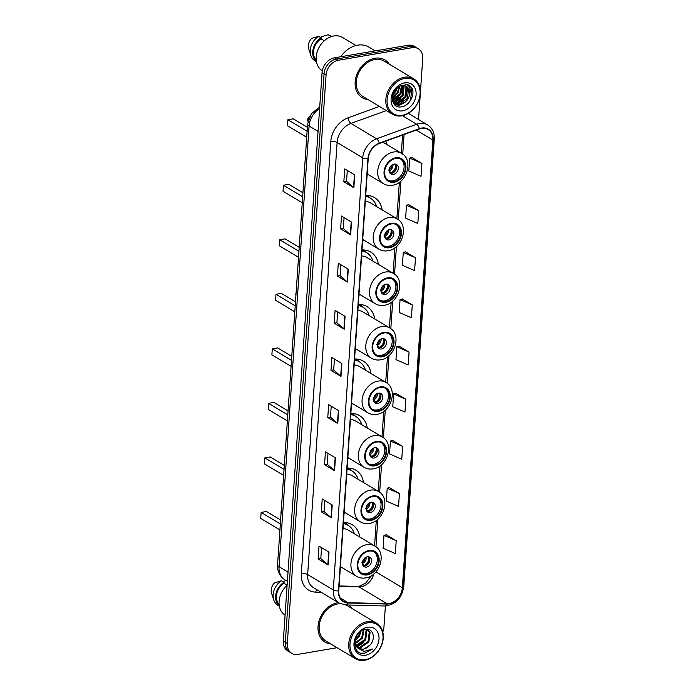 <?xml version="1.0" encoding="UTF-8"?>
<svg xmlns="http://www.w3.org/2000/svg" width="695" height="695" viewBox="0 0 695 695"><rect width="100%" height="100%" fill="white"/><g stroke="black" fill="none" stroke-linecap="round" stroke-linejoin="round"><path stroke-width="1.04" d="M355.206 349.663A24.325 18.765 121 0 0 356.509 349.238M374.683 318.935A24.325 18.765 121 0 0 367.047 306.599A24.325 18.765 121 0 0 358.281 304.497M362.634 240.609A24.325 18.765 121 0 0 363.945 240.183M382.12 209.881A24.325 18.765 121 0 0 374.475 197.545A24.325 18.765 121 0 0 365.718 195.434M358.924 295.132A24.325 18.765 121 0 0 360.227 294.715M378.401 264.413A24.325 18.765 121 0 0 370.756 252.068A24.325 18.765 121 0 0 361.999 249.965M351.488 404.195A24.325 18.765 121 0 0 352.791 403.769M370.965 373.467A24.325 18.765 121 0 0 363.329 361.122A24.325 18.765 121 0 0 354.563 359.02M347.769 458.717A24.325 18.765 121 0 0 349.072 458.292M367.247 427.99A24.325 18.765 121 0 0 359.61 415.653A24.325 18.765 121 0 0 350.845 413.551M344.051 513.249A24.325 18.765 121 0 0 345.354 512.823M363.528 482.521A24.325 18.765 121 0 0 355.892 470.185A24.325 18.765 121 0 0 347.126 468.074M340.333 567.772A24.325 18.765 121 0 0 341.636 567.355M359.81 537.053A24.325 18.765 121 0 0 352.174 524.708A24.325 18.765 121 0 0 343.417 522.605M367.108 175.105A24.325 18.765 121 0 0 368.411 174.68M386.585 144.378A24.325 18.765 121 0 0 385.847 141.137M420.414 92.235L422.708 58.588A13.77 10.625 121 0 0 418.286 48.746L414.281 46.339A13.77 10.625 121 0 0 408.069 45.288L334.443 57.824A13.77 10.625 121 0 0 322.063 72.645L283.308 641.077A13.77 10.625 121 0 0 287.73 650.92L289.737 652.127A13.77 10.625 121 0 1 285.315 642.276A13.77 10.625 121 0 0 289.737 652.127L291.735 653.326A13.77 10.625 121 0 0 297.947 654.377L337.092 647.705M418.286 48.746A13.77 10.625 121 0 0 412.074 47.686L338.448 60.23L336.45 59.032A13.77 10.625 121 0 0 324.061 73.852L285.315 642.276L324.061 73.852A13.77 10.625 121 0 1 336.45 59.032L410.076 46.487L336.45 59.032L334.443 57.824M416.279 47.538A13.77 10.625 121 0 0 410.076 46.487A13.77 10.625 121 0 1 416.279 47.538M374.97 58.241A22.023 16.993 121 0 0 356.344 75.894A22.023 16.993 121 0 0 362.234 97.708A22.023 16.993 121 0 0 368.02 99.576A22.023 16.993 121 0 1 362.234 97.708A22.023 16.993 121 0 1 356.344 75.894A22.023 16.993 121 0 1 374.97 58.241A22.023 16.993 121 0 1 384.9 59.935A22.023 16.993 121 0 0 374.97 58.241M337.857 602.669A22.023 16.993 121 0 0 319.231 620.314A22.023 16.993 121 0 0 325.121 642.137A22.023 16.993 121 0 0 330.907 643.996A22.023 16.993 121 0 1 325.121 642.137A22.023 16.993 121 0 1 319.231 620.314A22.023 16.993 121 0 1 337.857 602.669A22.023 16.993 121 0 1 338.369 602.591A22.023 16.993 121 0 0 337.857 602.669M421.535 128.401A14.682 11.329 -59 0 1 428.146 129.531A14.682 11.329 -59 0 1 432.872 140.034L402.344 587.744A14.682 11.329 -59 0 1 387.019 603.703L347.978 602.652A14.682 11.329 -59 0 1 343.478 601.366A14.682 11.329 -59 0 1 338.76 590.863L368.22 158.755A14.682 11.329 -59 0 1 379.279 143.517L419.389 128.975A14.682 11.329 -59 0 1 421.535 128.401M421.552 128.062A15.055 11.615 121 0 0 419.354 128.645L379.253 143.187A15.055 11.615 121 0 0 367.916 158.808L338.456 590.915A15.055 11.615 121 0 0 347.9 602.991L386.95 604.051A15.055 11.615 121 0 0 402.657 587.692L433.176 139.982A15.055 11.615 121 0 0 421.552 128.062M396.202 540.684L383.988 535.359L383.11 548.225L395.325 553.55L396.202 540.684L386.185 534.768M399.416 493.528L387.202 488.211L386.324 501.069L398.539 506.394L399.416 493.528L389.4 487.612M402.631 446.372L390.416 441.056L389.539 453.913L401.753 459.239L402.631 446.372L392.614 440.456M405.845 399.225L393.631 393.9L392.753 406.757L404.968 412.083L405.845 399.225L395.829 393.309M421.917 163.447L409.711 158.121L408.834 170.987L421.04 176.313L421.917 163.447L411.9 157.53M418.703 210.602L406.497 205.277L405.619 218.143L417.825 223.46L418.703 210.602L408.686 204.686M415.488 257.758L403.282 252.433L402.405 265.299L414.611 270.616L415.488 257.758L405.472 251.842M412.274 304.914L400.059 299.588L399.191 312.446L411.397 317.771L412.274 304.914L402.257 298.998M409.06 352.07L396.845 346.744L395.976 359.602L408.182 364.927L409.06 352.07L399.043 346.153M389.261 64.157A22.023 16.993 121 0 0 384.9 59.935A22.023 16.993 121 0 1 389.261 64.157M352.148 608.577A22.023 16.993 121 0 0 348.777 605.015A22.023 16.993 121 0 1 352.148 608.577M382.763 632.024A13.77 10.625 121 0 0 383.953 627.012L385.386 605.988M418.555 119.497L420.223 94.972M338.448 60.23A13.77 10.625 121 0 0 326.068 75.051L287.313 643.474A13.77 10.625 121 0 0 291.735 653.326M334.564 470.68L324.556 464.677L325.434 451.82L335.442 457.823L334.564 470.68A3.675 1.286 3.9 0 1 334.269 470.463L335.138 457.64M331.35 517.836L321.342 511.833L322.219 498.975L332.227 504.978L331.35 517.836A3.675 1.286 3.9 0 1 331.055 517.619L331.923 504.796M328.136 564.992L318.128 558.989L319.005 546.122L329.013 552.134L328.136 564.992A3.675 1.286 3.9 0 1 327.84 564.774L328.709 551.952M344.207 329.221L334.199 323.21L335.077 310.352L345.085 316.355L344.207 329.221A3.675 1.286 3.9 0 1 343.912 329.004L344.781 316.173M347.422 282.066L337.414 276.063L338.291 263.197L348.299 269.2L347.422 282.066A3.675 1.286 3.9 0 1 347.126 281.849L347.995 269.026M350.636 234.91L340.628 228.907L341.506 216.041L351.514 222.053L350.636 234.91A3.675 1.286 3.9 0 1 350.341 234.693L351.21 221.87M353.851 187.754L343.843 181.751L344.72 168.885L354.728 174.897L353.851 187.754A3.675 1.286 3.9 0 1 353.555 187.537L354.424 174.714M337.779 423.524L327.771 417.521L328.648 404.664L338.656 410.667L337.779 423.524A3.675 1.286 3.9 0 1 337.483 423.316L338.352 410.484M340.993 376.377L330.985 370.365L331.863 357.508L341.87 363.511L340.993 376.377A3.675 1.286 3.9 0 1 340.698 376.16L341.566 363.329M330.985 370.365L333.678 369.905M334.425 359.046L333.678 369.948L340.698 376.16M327.771 417.521L330.464 417.061M331.211 406.201L330.464 417.104L337.483 423.316M343.843 181.751L346.536 181.291L353.555 187.537M340.628 228.907L343.321 228.446M344.068 217.578L343.321 228.481L350.341 234.693M337.414 276.063L340.107 275.602M340.854 264.734L340.107 275.637L347.126 281.849M334.199 323.21L336.893 322.758M337.64 311.89L336.893 322.793L343.912 329.004M318.128 558.989L320.821 558.528M321.559 547.66L320.821 558.563L327.84 564.774M321.342 511.833L324.035 511.372M324.774 500.504L324.035 511.416L331.055 517.619M324.556 464.677L327.249 464.217M327.988 453.357L327.249 464.26L334.269 470.463M396.845 346.744L399.147 346.119M400.059 299.588L402.362 298.963M403.282 252.433L405.576 251.816M406.497 205.277L408.79 204.66M409.711 158.121L412.005 157.504M393.631 393.9L395.933 393.274M390.416 441.056L392.718 440.43M387.202 488.211L389.504 487.586M383.988 535.359L386.29 534.742M346.536 181.326L347.283 170.423M402.353 115.274A19.729 15.229 121 0 0 420.093 94.025A19.729 15.229 121 0 0 404.864 78.405A19.729 15.229 121 0 0 387.115 99.646A19.729 15.229 121 0 0 402.353 115.274M401.788 115.83A20.65 15.933 121 0 0 419.25 99.281A20.65 15.933 121 0 0 413.725 78.83A20.65 15.933 121 0 0 404.421 77.249A20.65 15.933 121 0 0 386.959 93.79A20.65 15.933 121 0 0 392.484 114.249A20.65 15.933 121 0 0 401.788 115.83M413.725 78.83L384.187 61.117A20.65 15.933 121 0 0 374.883 59.535A20.65 15.933 121 0 0 357.421 76.076A20.65 15.933 121 0 0 362.946 96.527L392.484 114.249M375.17 50.891L368.793 47.06A24.777 19.121 121 0 0 357.621 45.166A24.777 19.121 121 0 0 340.759 56.755M355.962 45.523L342.548 37.478A19.503 15.047 121 0 0 333.756 35.984A19.503 15.047 121 0 0 317.311 51.473A19.503 15.047 121 0 0 322.298 70.812M403.726 85.563L404.142 86.336L403.065 95.771L394.812 101.652L392.788 101.679M403.309 85.537L402.44 95.397L394.187 101.27L392.666 101.348M405.281 85.902L406.644 87.839L405.567 97.274L397.314 103.147L393.735 102.834M404.916 85.78L406.019 87.457L404.942 96.9L396.689 102.773L393.466 102.573M409.772 93.86A10.373 8.001 121 0 0 406.436 86.441A10.373 8.001 121 0 0 401.762 85.65C389.991 86.979 389.026 109.167 401.145 106.865C409.572 106.318 415.966 93.477 411.449 87.335L409.068 85.12L404.785 83.999C409.32 84.886 410.988 88.169 409.772 93.86C408.651 99.706 405.333 103.303 399.816 104.65L394.908 103.72L392.84 101.826M406.314 86.371L408.521 88.96L407.444 98.403L399.191 104.276L394.595 103.52M396.906 88.135L395.559 91.271L392.675 94.668M395.881 88.951L393.153 93.252M399.807 86.18L398.061 92.774L392.18 97.986M399.199 86.458L397.436 92.4L392.206 97.317M401.945 85.615L400.563 94.277L392.362 100.141M401.449 85.702L399.938 93.895L392.293 99.663M404.56 82.861A14.96 11.546 121 0 0 391.103 98.968A14.96 11.546 121 0 0 402.648 110.818A14.96 11.546 121 0 0 416.105 94.711A14.96 11.546 121 0 0 404.56 82.861M324.278 40.779L321.012 38.824A13.77 10.625 121 0 0 316.26 60.178M321.012 38.824L321.073 37.886L318.571 36.383L311.655 38.416A9.174 7.08 121 0 0 308.684 48.772L310.804 55.365A14.682 11.329 121 0 0 314.948 60.786L316.468 61.699M318.571 36.383A14.682 11.329 121 0 0 310.804 55.365M321.073 37.886A14.682 11.329 121 0 0 316.451 61.586M331.576 36.514L330.055 35.601A14.682 11.329 121 0 0 328.162 34.75L321.246 36.783L321.099 38.877M328.162 34.75L330.664 36.253L330.62 36.844M331.472 36.548A14.682 11.329 121 0 0 330.664 36.253M408.981 85.077L411.805 88.343L410.571 100.097L406.992 104.372M405.854 101.574L397.94 105.944L396.498 106.048M403.352 100.071L396.558 104.215M396.159 104.311L394.508 104.528M400.85 98.568L394.056 102.712M398.348 97.065L392.545 100.914M395.846 95.562L392.189 98.447M393.344 94.068L392.64 94.763M407.826 87.77L405.88 97.283L397.21 104.311M396.637 104.459L394.699 104.728M402.926 85.537L400.876 94.285L392.623 101.183M397.462 87.527L395.863 91.28L392.493 95.371M395.759 158.434A12.388 9.556 121 0 0 385.282 168.364A12.388 9.556 121 0 0 388.601 180.639A12.388 9.556 121 0 0 394.178 181.586A12.388 9.556 121 0 0 404.655 171.656A12.388 9.556 121 0 0 401.345 159.39A12.388 9.556 121 0 0 395.759 158.434M387.992 180.231A12.388 9.556 121 0 0 392.927 180.839A12.388 9.556 121 0 0 403.256 171.352A12.388 9.556 121 0 0 400.694 159.042M307.112 131.268L287.904 119.74L293.273 118.828L307.39 127.298M287.904 119.74L287.495 125.743L306.704 137.271M394.065 164.116A5.508 4.248 121 0 0 389.409 168.529A5.508 4.248 121 0 0 390.885 173.985A5.508 4.248 121 0 0 393.37 174.402A5.508 4.248 121 0 0 398.027 169.997A5.508 4.248 121 0 0 396.55 164.541A5.508 4.248 121 0 0 394.065 164.116M390.095 173.316A5.508 4.248 121 0 0 391.615 173.35A5.508 4.248 121 0 0 396.037 169.563A5.508 4.248 121 0 0 395.594 164.15M396.367 165.566A7.341 5.664 -59 0 1 391.702 173.342M390.355 173.368L389.921 173.116M395.359 164.107A6.42 4.961 -59 0 1 390.964 172.829L390.92 173.411M388.548 169.997L390.964 172.829M365.231 659.694A19.729 15.229 121 0 0 382.98 638.453A19.729 15.229 121 0 0 367.751 622.824A19.729 15.229 121 0 0 350.002 644.065A19.729 15.229 121 0 0 365.231 659.694M364.675 660.25A20.65 15.933 121 0 0 382.137 643.7A20.65 15.933 121 0 0 376.612 623.25A20.65 15.933 121 0 0 367.308 621.669A20.65 15.933 121 0 0 349.846 638.218A20.65 15.933 121 0 0 355.371 658.669A20.65 15.933 121 0 0 364.675 660.25M376.612 623.25L347.074 605.536A20.65 15.933 121 0 0 345.945 604.937M340.428 603.729A20.65 15.933 121 0 0 337.77 603.955A20.65 15.933 121 0 0 320.308 620.496A20.65 15.933 121 0 0 325.833 640.955L355.371 658.669M366.03 629.279L366.882 630.669L365.692 640.043L357.326 645.846L356.057 645.924M365.561 629.244L366.091 630.191L364.901 639.565L355.805 645.438M365.709 629.227L367.794 629.948L370.061 632.58L368.871 641.954L360.505 647.757L357.247 647.532M367.386 629.722L369.271 632.103L368.081 641.476L359.706 647.28L356.926 647.175M361.131 630.991L359.332 636.229L354.893 640.642L355.979 645.777L358.655 648.652M370.105 644.995C376.342 638.245 372.772 627.733 365.466 629.253C352.513 630.66 350.827 655.168 364.197 653.517L372.555 648.982L364.076 651.397L357.951 648.166L363.329 649.451L370.105 644.995C368.003 647.393 365.596 648.791 362.886 649.182L358.307 648.435M360.158 631.72L358.542 635.751L355.18 639.452M364.015 629.583L362.512 638.14L355.197 643.744M363.389 629.8L361.721 637.663L355.049 643.084M367.447 627.281A14.96 11.546 121 0 0 353.99 643.388A14.96 11.546 121 0 0 365.535 655.237A14.96 11.546 121 0 0 378.992 639.131A14.96 11.546 121 0 0 367.447 627.281M287.122 585.181L283.899 583.244A13.77 10.625 121 0 0 279.147 604.607M283.899 583.244L283.96 582.306L281.458 580.803L274.542 582.836A9.174 7.08 121 0 0 271.571 593.191L273.691 599.785A14.682 11.329 121 0 0 277.835 605.206L279.355 606.118M281.458 580.803A14.682 11.329 121 0 0 273.691 599.785M283.96 582.306A14.682 11.329 121 0 0 279.338 606.005M287.113 585.251A19.503 15.047 121 0 0 285.08 615.162M286.071 580.534L284.133 581.202L283.986 583.296M372.555 648.982L364.475 653.204L361.035 653.126M363.476 642.788L356.83 647.062M391.294 223.938A12.388 9.556 121 0 0 380.817 233.868A12.388 9.556 121 0 0 384.127 246.143A12.388 9.556 121 0 0 389.713 247.09A12.388 9.556 121 0 0 400.19 237.16A12.388 9.556 121 0 0 396.88 224.885A12.388 9.556 121 0 0 391.294 223.938M383.527 245.735A12.388 9.556 121 0 0 388.462 246.334A12.388 9.556 121 0 0 398.791 236.847A12.388 9.556 121 0 0 396.228 224.546M376.647 206.597A21.701 16.75 121 0 0 370.383 198.136L369.123 197.38A21.701 16.75 121 0 0 365.683 195.938M370.383 198.136A21.701 16.75 121 0 0 365.648 196.424M362.721 239.445L378.914 249.166A17.67 13.631 -59 0 1 374.188 231.661A17.67 13.631 -59 0 1 389.122 217.509A17.67 13.631 -59 0 1 397.088 218.864L370.557 202.949A17.67 13.631 121 0 0 365.309 201.411M302.646 196.772L283.438 185.244L288.807 184.331L302.924 192.793M283.438 185.244L283.03 191.247L302.238 202.766M389.6 229.619A5.508 4.248 121 0 0 384.943 234.033A5.508 4.248 121 0 0 386.42 239.488A5.508 4.248 121 0 0 388.905 239.905A5.508 4.248 121 0 0 393.561 235.492A5.508 4.248 121 0 0 392.084 230.045A5.508 4.248 121 0 0 389.6 229.619M385.629 238.819A5.508 4.248 121 0 0 387.15 238.854A5.508 4.248 121 0 0 391.572 235.066A5.508 4.248 121 0 0 391.129 229.654M367.047 195.425L368.185 196.477A22.005 16.975 121 0 1 370.227 198.04L367.542 195.443M391.902 231.07A7.341 5.664 -59 0 1 387.237 238.837M385.89 238.871L385.456 238.611M390.894 229.611A6.42 4.961 -59 0 1 386.498 238.324L386.455 238.915M384.083 235.501L386.498 238.324M387.575 278.469A12.388 9.556 121 0 0 377.098 288.399A12.388 9.556 121 0 0 380.417 300.666A12.388 9.556 121 0 0 385.994 301.613A12.388 9.556 121 0 0 396.471 291.692A12.388 9.556 121 0 0 393.161 279.416A12.388 9.556 121 0 0 387.575 278.469M379.809 300.257A12.388 9.556 121 0 0 384.743 300.865A12.388 9.556 121 0 0 395.073 291.379A12.388 9.556 121 0 0 392.519 279.069M372.928 261.129A21.701 16.75 121 0 0 366.665 252.659L365.414 251.911A21.701 16.75 121 0 0 361.965 250.469M366.665 252.659A21.701 16.75 121 0 0 361.93 250.947M359.002 293.976L375.196 303.689A17.67 13.631 -59 0 1 370.47 286.192A17.67 13.631 -59 0 1 385.412 272.04A17.67 13.631 -59 0 1 393.37 273.387L366.838 257.471A17.67 13.631 121 0 0 361.591 255.942M298.937 251.295L279.72 239.775L285.089 238.854L299.206 247.324M279.72 239.775L279.312 245.769L298.52 257.298M385.881 284.151A5.508 4.248 121 0 0 381.225 288.555A5.508 4.248 121 0 0 382.702 294.011A5.508 4.248 121 0 0 385.186 294.437A5.508 4.248 121 0 0 389.843 290.024A5.508 4.248 121 0 0 388.366 284.568A5.508 4.248 121 0 0 385.881 284.151M381.911 293.351A5.508 4.248 121 0 0 383.432 293.386A5.508 4.248 121 0 0 387.853 289.589A5.508 4.248 121 0 0 387.41 284.185M363.329 249.948L364.475 251.008A22.005 16.975 121 0 1 366.508 252.572L363.824 249.974M388.184 285.593A7.341 5.664 -59 0 1 383.527 293.368M382.172 293.403L381.737 293.142M387.176 284.133A6.42 4.961 -59 0 1 382.78 292.856L382.745 293.446M380.365 290.032L382.78 292.856M383.857 332.992A12.388 9.556 121 0 0 373.38 342.922A12.388 9.556 121 0 0 376.699 355.197A12.388 9.556 121 0 0 382.276 356.144A12.388 9.556 121 0 0 392.753 346.214A12.388 9.556 121 0 0 389.443 333.947A12.388 9.556 121 0 0 383.857 332.992M376.091 354.789A12.388 9.556 121 0 0 381.025 355.397A12.388 9.556 121 0 0 391.355 345.91A12.388 9.556 121 0 0 388.8 333.6M369.21 315.66A21.701 16.75 121 0 0 362.946 307.19L361.695 306.443A21.701 16.75 121 0 0 358.246 305.001M362.946 307.19A21.701 16.75 121 0 0 358.212 305.479M355.284 348.508L371.478 358.22A17.67 13.631 -59 0 1 366.752 340.724A17.67 13.631 -59 0 1 381.694 326.563A17.67 13.631 -59 0 1 389.652 327.918L363.12 312.003A17.67 13.631 121 0 0 357.873 310.474M295.219 305.826L276.002 294.298L281.371 293.386L295.488 301.856M276.002 294.298L275.594 300.301L294.81 311.829M382.172 338.673A5.508 4.248 121 0 0 377.515 343.087A5.508 4.248 121 0 0 378.983 348.543A5.508 4.248 121 0 0 381.468 348.959A5.508 4.248 121 0 0 386.125 344.555A5.508 4.248 121 0 0 384.648 339.099A5.508 4.248 121 0 0 382.172 338.673M378.193 347.874A5.508 4.248 121 0 0 379.713 347.908A5.508 4.248 121 0 0 384.135 344.121A5.508 4.248 121 0 0 383.692 338.708M359.61 304.48L360.757 305.531A22.005 16.975 121 0 1 362.79 307.094L360.106 304.497M384.465 340.124A7.341 5.664 -59 0 1 379.809 347.9M383.458 338.665A6.42 4.961 -59 0 1 379.062 347.387L379.027 347.969M376.655 344.555L379.062 347.387M380.139 387.523A12.388 9.556 121 0 0 369.662 397.453A12.388 9.556 121 0 0 372.98 409.72A12.388 9.556 121 0 0 378.567 410.676A12.388 9.556 121 0 0 389.035 400.746A12.388 9.556 121 0 0 385.725 388.47A12.388 9.556 121 0 0 380.139 387.523M372.372 409.32A12.388 9.556 121 0 0 377.307 409.92A12.388 9.556 121 0 0 387.636 400.433A12.388 9.556 121 0 0 385.082 388.131M365.492 370.183A21.701 16.75 121 0 0 359.228 361.721L357.977 360.966A21.701 16.75 121 0 0 354.528 359.524M359.228 361.721A21.701 16.75 121 0 0 354.502 360.001M351.566 403.031L367.759 412.743A17.67 13.631 -59 0 1 363.033 395.246A17.67 13.631 -59 0 1 377.976 381.095A17.67 13.631 -59 0 1 385.934 382.45L359.402 366.534A17.67 13.631 121 0 0 354.155 364.997M291.5 360.349L272.284 348.829L277.653 347.917L291.77 356.379M272.284 348.829L271.875 354.832L291.092 366.352M378.454 393.205A5.508 4.248 121 0 0 373.797 397.618A5.508 4.248 121 0 0 375.265 403.065A5.508 4.248 121 0 0 377.75 403.491A5.508 4.248 121 0 0 382.406 399.078A5.508 4.248 121 0 0 380.93 393.622A5.508 4.248 121 0 0 378.454 393.205M374.475 402.405A5.508 4.248 121 0 0 375.995 402.44A5.508 4.248 121 0 0 380.417 398.643A5.508 4.248 121 0 0 379.974 393.24M355.892 359.011L357.039 360.062A22.005 16.975 121 0 1 359.072 361.626M380.747 394.656A7.341 5.664 -59 0 1 376.091 402.422M379.739 393.188A6.42 4.961 -59 0 1 375.343 401.91L375.309 402.501M372.937 399.086L375.343 401.91M376.421 442.055A12.388 9.556 121 0 0 365.944 451.976A12.388 9.556 121 0 0 369.262 464.251A12.388 9.556 121 0 0 374.848 465.198A12.388 9.556 121 0 0 385.325 455.268A12.388 9.556 121 0 0 382.007 443.002A12.388 9.556 121 0 0 376.421 442.055M368.654 463.843A12.388 9.556 121 0 0 373.597 464.451A12.388 9.556 121 0 0 383.918 454.964A12.388 9.556 121 0 0 381.364 442.654M361.774 424.714A21.701 16.75 121 0 0 355.51 416.244L354.259 415.497A21.701 16.75 121 0 0 350.81 414.055M355.51 416.244A21.701 16.75 121 0 0 350.784 414.533M347.847 457.562L364.041 467.275A17.67 13.631 -59 0 1 359.315 449.778A17.67 13.631 -59 0 1 374.257 435.617A17.67 13.631 -59 0 1 382.215 436.973L355.684 421.057A17.67 13.631 121 0 0 350.436 419.528M287.782 414.88L268.565 403.352L273.934 402.44L288.051 410.91M268.565 403.352L268.157 409.355L287.374 420.883M374.735 447.728A5.508 4.248 121 0 0 370.079 452.141A5.508 4.248 121 0 0 371.547 457.597A5.508 4.248 121 0 0 374.032 458.022A5.508 4.248 121 0 0 378.688 453.609A5.508 4.248 121 0 0 377.211 448.153A5.508 4.248 121 0 0 374.735 447.728M370.756 456.936A5.508 4.248 121 0 0 372.277 456.971A5.508 4.248 121 0 0 376.707 453.175A5.508 4.248 121 0 0 376.256 447.762M352.174 413.534L353.321 414.585A22.005 16.975 121 0 1 355.354 416.157L352.669 413.56M377.029 449.178A7.341 5.664 -59 0 1 372.372 456.954M376.021 447.719A6.42 4.961 -59 0 1 371.625 456.441L371.59 457.032M369.219 453.609L371.625 456.441M372.702 496.578A12.388 9.556 121 0 0 362.225 506.507A12.388 9.556 121 0 0 365.544 518.783A12.388 9.556 121 0 0 371.13 519.73A12.388 9.556 121 0 0 381.607 509.8A12.388 9.556 121 0 0 378.288 497.524A12.388 9.556 121 0 0 372.702 496.578M364.936 518.374A12.388 9.556 121 0 0 369.879 518.974A12.388 9.556 121 0 0 380.2 509.487A12.388 9.556 121 0 0 377.646 497.186M358.055 479.237A21.701 16.75 121 0 0 351.792 470.776L350.541 470.02A21.701 16.75 121 0 0 347.1 468.578M351.792 470.776A21.701 16.75 121 0 0 347.066 469.064M344.129 512.085L360.323 521.806A17.67 13.631 -59 0 1 355.597 504.301A17.67 13.631 -59 0 1 370.539 490.149A17.67 13.631 -59 0 1 378.497 491.504L351.965 475.589A17.67 13.631 121 0 0 346.727 474.051M284.064 469.412L264.847 457.883L270.216 456.971L284.333 465.433M264.847 457.883L264.439 463.886L283.656 475.406M371.017 502.259A5.508 4.248 121 0 0 366.361 506.672A5.508 4.248 121 0 0 367.829 512.128A5.508 4.248 121 0 0 370.313 512.545A5.508 4.248 121 0 0 374.97 508.132A5.508 4.248 121 0 0 373.502 502.685A5.508 4.248 121 0 0 371.017 502.259M367.038 511.459A5.508 4.248 121 0 0 368.559 511.494A5.508 4.248 121 0 0 372.989 507.706A5.508 4.248 121 0 0 372.537 502.294M348.456 468.065L349.602 469.116A22.005 16.975 121 0 1 351.635 470.68L348.959 468.082M373.311 503.71A7.341 5.664 -59 0 1 368.654 511.477M372.303 502.25A6.42 4.961 -59 0 1 367.916 510.964L367.872 511.555M365.501 508.141L367.916 510.964M368.993 551.109A12.388 9.556 121 0 0 358.516 561.039A12.388 9.556 121 0 0 361.826 573.305A12.388 9.556 121 0 0 367.412 574.252A12.388 9.556 121 0 0 377.889 564.331A12.388 9.556 121 0 0 374.57 552.056A12.388 9.556 121 0 0 368.993 551.109M361.218 572.897A12.388 9.556 121 0 0 366.161 573.505A12.388 9.556 121 0 0 376.482 564.019A12.388 9.556 121 0 0 373.927 551.708M354.337 533.769A21.701 16.75 121 0 0 348.073 525.298L346.822 524.551A21.701 16.75 121 0 0 343.382 523.109M348.073 525.298A21.701 16.75 121 0 0 343.347 523.587M340.411 566.616L356.613 576.329A17.67 13.631 -59 0 1 351.887 558.832A17.67 13.631 -59 0 1 366.821 544.68A17.67 13.631 -59 0 1 374.787 546.027L348.247 530.111A17.67 13.631 121 0 0 343.009 528.582M280.346 523.934L261.129 512.415L266.498 511.494L280.615 519.964M261.129 512.415L260.721 518.409L279.937 529.938M367.299 556.791A5.508 4.248 121 0 0 362.642 561.195A5.508 4.248 121 0 0 364.119 566.651A5.508 4.248 121 0 0 366.595 567.077A5.508 4.248 121 0 0 371.252 562.663A5.508 4.248 121 0 0 369.783 557.208A5.508 4.248 121 0 0 367.299 556.791M363.32 565.991A5.508 4.248 121 0 0 364.849 566.025A5.508 4.248 121 0 0 369.271 562.229A5.508 4.248 121 0 0 368.819 556.825M344.737 522.588L345.884 523.648A22.005 16.975 121 0 1 347.917 525.212L345.241 522.614M369.601 558.233A7.341 5.664 -59 0 1 364.936 566.008M368.585 556.773A6.42 4.961 -59 0 1 364.197 565.495L364.154 566.086M361.782 562.672L364.197 565.495M322.063 72.645L326.068 75.051M408.069 45.288L412.074 47.686M283.308 641.077L287.313 643.474M319.613 108.594A18.357 14.161 121 0 0 309.093 126.03L318.058 131.407M277.557 564.8A9.174 3.223 3.9 0 0 279.051 566.729A18.357 14.161 121 0 0 284.941 579.856C279.711 576.364 277.253 571.351 277.557 564.8L307.607 124.101A9.174 3.223 3.9 0 0 309.093 126.03L279.051 566.729L288.008 572.107M387.019 603.703L358.985 586.893A14.682 11.329 121 0 0 361.105 586.736A14.682 11.329 121 0 0 373.806 574.009M339.064 586.354L358.985 586.893A8.262 4.822 -88.4 0 0 357.499 586.441L359.193 586.311L365.718 583.079L371.217 575.842M432.872 140.034L416.305 130.095M338.456 590.915A4.587 1.607 -176.1 0 1 333.287 589.951L362.747 157.835A18.357 14.161 -59 0 1 376.577 138.791L416.679 124.249A18.357 14.161 -59 0 1 419.363 123.536A18.357 14.161 -59 0 1 427.634 124.944L408.304 113.346M419.354 128.645A4.587 2.12 70.1 0 0 416.679 124.249L402.44 115.7M379.253 143.187A4.587 2.12 70.1 0 0 376.577 138.791L350.94 123.415A18.357 14.161 121 0 0 337.118 142.466L362.747 157.835A4.587 1.607 3.9 0 0 367.916 158.808M339.186 603.078A18.357 14.161 -59 0 1 333.287 589.951L307.659 574.574A18.357 14.161 121 0 0 313.558 587.701L339.186 603.078L345.641 604.928L384.691 605.988C395.403 604.85 401.762 598.438 403.752 586.745L434.279 139.035A4.587 1.607 -176.1 0 1 433.176 139.982M347.9 602.991A4.587 2.676 91.6 0 1 345.641 604.928M386.95 604.051A4.587 2.676 91.6 0 1 384.691 605.988M402.657 587.692A4.587 1.607 3.9 0 0 403.752 586.745M321.194 592.279L315.721 592.131A22.944 17.705 -59 0 1 301.317 573.722L330.777 141.615A22.944 17.705 -59 0 1 348.065 117.811L379.444 106.431M386.359 110.575L350.94 123.415A4.587 2.12 -109.9 0 1 348.065 117.811M330.777 141.615A4.587 1.607 3.9 0 1 337.118 142.466L307.659 574.574A4.587 1.607 3.9 0 0 301.317 573.722M316.911 589.716A4.587 2.676 -88.4 0 0 315.721 592.131M347.978 602.652L340.229 598.004M402.344 587.744L375.952 571.916M375.952 546.826L377.837 519.208M379.67 492.295L381.555 464.686M383.388 437.772L385.273 410.154M387.106 383.24L388.991 355.623M390.825 328.718L392.71 301.1M394.543 274.186L396.428 246.569M398.261 219.655L400.893 181.065M402.726 154.16L404.064 134.535M394.135 182.229A13.075 10.095 121 0 0 405.897 168.147A13.075 10.095 121 0 0 395.803 157.791A13.075 10.095 121 0 0 384.04 171.874A13.075 10.095 121 0 0 394.135 182.229M393.587 152.005A17.67 13.631 -59 0 1 401.554 153.36C413.951 159.815 406.81 183.602 392.406 185.252C389.113 185.791 386.099 185.261 383.379 183.662A17.67 13.631 -59 0 1 378.653 166.166A17.67 13.631 -59 0 1 393.587 152.005M392.996 164.437A5.325 4.109 -59 0 1 389.391 170.779M391.919 165.045A5.047 3.892 -59 0 1 389.157 169.658M308.363 119.888A3.675 2.832 -59 0 1 308.684 118.88M389.669 247.733A13.075 10.095 121 0 0 401.432 233.65A13.075 10.095 121 0 0 391.337 223.295A13.075 10.095 121 0 0 379.574 237.377A13.075 10.095 121 0 0 389.669 247.733M388.531 229.941A5.325 4.109 -59 0 1 384.926 236.283M387.454 230.549A5.047 3.892 -59 0 1 384.691 235.162M385.951 302.256A13.075 10.095 121 0 0 397.714 288.182A13.075 10.095 121 0 0 387.619 277.826A13.075 10.095 121 0 0 375.856 291.9A13.075 10.095 121 0 0 385.951 302.256M384.813 284.464A5.325 4.109 -59 0 1 381.208 290.814M383.736 285.08A5.047 3.892 -59 0 1 380.973 289.685M382.233 356.787A13.075 10.095 121 0 0 393.995 342.705A13.075 10.095 121 0 0 383.901 332.349A13.075 10.095 121 0 0 372.138 346.431A13.075 10.095 121 0 0 382.233 356.787M381.095 338.995A5.325 4.109 -59 0 1 377.489 345.337M380.017 339.603A5.047 3.892 -59 0 1 377.255 344.216M378.514 411.318A13.075 10.095 121 0 0 390.277 397.236A13.075 10.095 121 0 0 380.182 386.88A13.075 10.095 121 0 0 368.419 400.963A13.075 10.095 121 0 0 378.514 411.318M377.376 393.526A5.325 4.109 -59 0 1 373.771 399.868M376.299 394.135A5.047 3.892 -59 0 1 373.536 398.748M374.805 465.841A13.075 10.095 121 0 0 386.568 451.767A13.075 10.095 121 0 0 376.464 441.412A13.075 10.095 121 0 0 364.701 455.486A13.075 10.095 121 0 0 374.805 465.841M373.658 448.049A5.325 4.109 -59 0 1 370.053 454.391M372.581 448.666A5.047 3.892 -59 0 1 369.818 453.27M371.087 520.373A13.075 10.095 121 0 0 382.849 506.29A13.075 10.095 121 0 0 372.746 495.935A13.075 10.095 121 0 0 360.992 510.017A13.075 10.095 121 0 0 371.087 520.373M369.94 502.581A5.325 4.109 -59 0 1 366.334 508.922M368.871 503.189A5.047 3.892 -59 0 1 366.1 507.802M367.368 574.895A13.075 10.095 121 0 0 379.131 560.822A13.075 10.095 121 0 0 369.036 550.466A13.075 10.095 121 0 0 357.273 564.54A13.075 10.095 121 0 0 367.368 574.895M366.222 557.103A5.325 4.109 -59 0 1 362.616 563.454M365.153 557.72A5.047 3.892 -59 0 1 362.382 562.324M284.941 579.856L287.382 581.315M307.607 124.101L311.308 113.789L319.726 106.891M434.279 139.035C434.549 132.719 432.333 128.019 427.634 124.944M339.099 585.937L357.499 586.441M374.562 545.896L376.299 520.425M378.28 491.365L380.017 465.902M381.998 436.842L383.736 411.37M385.716 382.311L387.454 356.848M389.435 327.788L391.163 302.316M393.153 273.257L394.882 247.785M396.862 218.725L399.347 182.29M401.328 153.23L402.57 135.073M394.282 103.338L394.908 103.72M382.936 142.197L401.554 153.36M367.186 173.95L383.379 183.662M309.631 116.63A3.675 3.675 0 0 0 307.998 121.33M378.914 249.166C381.633 250.756 384.648 251.295 387.94 250.756C402.344 249.105 409.485 225.31 397.088 218.864M303.524 183.923A3.675 3.675 0 0 0 303.359 186.347M375.196 303.689C377.915 305.287 380.93 305.817 384.222 305.279C398.626 303.637 405.767 279.842 393.37 273.387M299.806 238.446A3.675 3.675 0 0 0 299.641 240.878M371.478 358.22C374.205 359.819 377.211 360.349 380.504 359.81C394.908 358.16 402.049 334.373 389.652 327.918M296.087 292.977A3.675 3.675 0 0 0 295.922 295.401M367.759 412.743C370.487 414.342 373.493 414.872 376.786 414.342C391.189 412.691 398.331 388.896 385.934 382.45M359.08 361.626L356.387 359.028M292.378 347.5A3.675 3.675 0 0 0 292.213 349.933M364.041 467.275C366.769 468.873 369.775 469.403 373.067 468.864C387.471 467.214 394.621 443.427 382.215 436.973M288.66 402.031A3.675 3.675 0 0 0 288.495 404.455M360.323 521.806C363.051 523.396 366.057 523.926 369.349 523.396C383.762 521.745 390.903 497.95 378.497 491.504M284.941 456.563A3.675 3.675 0 0 0 284.776 458.987M356.613 576.329C359.332 577.927 362.338 578.457 365.631 577.919C380.043 576.268 387.185 552.482 374.787 546.027M281.223 511.086A3.675 3.675 0 0 0 281.058 513.518"/></g></svg>
